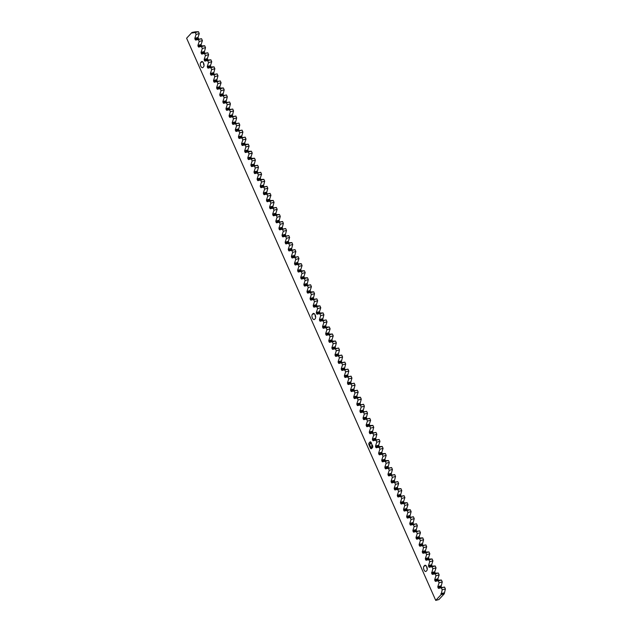 <?xml version="1.0" encoding="UTF-8"?>
<svg xmlns="http://www.w3.org/2000/svg" width="632" height="632" viewBox="0 0 632 632"><rect width="100%" height="100%" fill="white"/><g stroke="black" fill="none" stroke-linecap="round" stroke-linejoin="round"><path stroke-width="0.95" d="M192.081 32.682L195.264 32.548L196.102 34.436L194.814 38.323L197.998 37.47L198.772 39.216L201.561 38.726L202.398 40.614L201.11 44.501L201.49 45.891L204.673 45.757L205.511 47.645L204.302 52.235L205.005 53.278L207.794 52.788L208.623 54.676L207.343 58.563L207.723 59.953L210.906 59.819L211.744 61.707L210.456 65.594L210.835 66.984L214.019 66.85L214.856 68.738L213.648 73.32L214.351 74.371L217.139 73.881L217.969 75.769L216.76 80.351L217.463 81.402L220.252 80.912L221.089 82.792L219.802 86.687L220.189 88.077L223.365 87.943L224.202 89.823L222.993 94.413L223.696 95.456L226.485 94.966L227.315 96.854L226.106 101.444L226.809 102.487L229.598 101.997L230.435 103.885L229.226 108.475L229.922 109.518L232.71 109.028L233.548 110.916L232.339 115.506L233.042 116.549L235.831 116.059L236.66 117.947L235.452 122.529L236.155 123.58L238.943 123.09L239.781 124.978L238.572 129.56L239.267 130.611L242.056 130.121L242.893 132.009L241.685 136.591L242.388 137.642L245.177 137.152L246.006 139.04L244.726 142.927L245.105 144.317L248.289 144.183L249.127 146.063L247.847 149.958L248.226 151.348L251.402 151.214L252.239 153.094L250.959 156.981L251.338 158.379L254.522 158.237L255.36 160.125L254.143 164.715L254.846 165.758L257.635 165.268L258.472 167.156L257.264 171.746L257.959 172.789L260.747 172.299L261.585 174.187L260.305 178.074L260.684 179.464L263.868 179.33L264.705 181.218L263.489 185.8L264.192 186.851L266.981 186.361L267.818 188.249L266.609 192.831L267.304 193.882L270.093 193.392L270.93 195.28L269.651 199.167L270.03 200.557L273.214 200.423L274.051 202.303L272.834 206.893L273.538 207.936L276.326 207.454L277.164 209.334L275.884 213.221L276.263 214.619L279.439 214.477L280.276 216.365L279.067 220.955L279.771 221.998L282.559 221.508L283.397 223.396L282.18 227.986L282.883 229.029L285.672 228.539L286.509 230.427L285.301 235.017L286.004 236.06L288.785 235.57L289.622 237.458L288.342 241.345L288.721 242.735L291.905 242.601L292.742 244.489L291.526 249.071L292.229 250.122L295.018 249.632L295.855 251.52L294.646 256.102L295.349 257.153L298.13 256.663L298.968 258.551L297.688 262.438L298.067 263.828L301.251 263.694L302.088 265.574L300.8 269.469L301.18 270.859L304.363 270.725L305.201 272.605L303.921 276.492L304.3 277.89L307.484 277.748L308.313 279.636L307.105 284.226L307.808 285.269L310.596 284.779L311.434 286.667L310.146 290.554L310.525 291.945L313.709 291.81L314.546 293.698L313.338 298.28L314.041 299.331L316.829 298.841L317.659 300.729L316.379 304.616L316.758 306.007L319.942 305.872L320.78 307.76L319.492 311.647L319.871 313.038L323.055 312.903L323.892 314.791L322.683 319.373L323.387 320.424L326.175 319.934L327.005 321.822L325.725 325.709L326.104 327.1L329.288 326.965L330.125 328.845L328.838 332.732L329.217 334.13L332.4 333.996L333.238 335.876L331.958 339.763L332.337 341.162L335.521 341.019L336.35 342.907L335.142 347.497L335.845 348.54L338.633 348.05L339.471 349.938L338.262 354.528L338.957 355.571L341.746 355.081L342.584 356.969L341.375 361.551L342.078 362.602L344.867 362.112L345.696 364L344.487 368.582L345.19 369.633L347.979 369.143L348.817 371.031L347.608 375.613L348.303 376.664L351.092 376.174L351.929 378.062L350.721 382.644L351.424 383.695L354.212 383.205L355.042 385.086L353.833 389.675L354.536 390.718L357.325 390.236L358.162 392.117L356.875 396.003L357.262 397.402L360.438 397.259L361.275 399.148L360.066 403.737L360.769 404.78L363.558 404.29L364.387 406.178L363.179 410.768L363.882 411.811L366.671 411.321L367.508 413.209L366.299 417.799L366.995 418.842L369.783 418.352L370.621 420.241L369.341 424.127L369.72 425.518L372.904 425.383L373.741 427.272L372.525 431.853L373.228 432.904L376.016 432.414L376.854 434.303L375.645 438.885L376.34 439.935L379.129 439.445L379.966 441.334L378.687 445.22L379.066 446.611L382.249 446.476L383.087 448.357L381.799 452.251L382.178 453.642L385.362 453.507L386.199 455.388L384.92 459.274L385.299 460.673L388.475 460.531L389.312 462.419L388.103 467.009L388.806 468.051L391.595 467.562L392.433 469.45L391.216 474.039L391.919 475.082L394.708 474.593L395.545 476.481L394.336 481.063L395.032 482.113L397.82 481.623L398.658 483.512L397.378 487.398L397.757 488.789L400.941 488.654L401.778 490.543L400.562 495.125L401.265 496.175L404.053 495.686L404.891 497.574L403.611 501.46L403.99 502.851L407.166 502.717L408.003 504.597L406.724 508.491L407.103 509.882L410.287 509.748L411.124 511.628L409.907 516.218L410.61 517.26L413.399 516.771L414.237 518.659L413.028 523.249L413.731 524.291L416.512 523.802L417.349 525.69L416.14 530.28L416.844 531.322L419.632 530.833L420.47 532.721L419.182 536.608L419.561 537.998L422.745 537.864L423.582 539.752L422.373 544.334L423.077 545.384L425.865 544.895L426.695 546.783L425.415 550.669L425.794 552.06L428.978 551.926L429.815 553.814L428.528 557.701L428.907 559.091L432.091 558.957L432.928 560.845L431.648 564.732L432.027 566.122L435.211 565.988L436.041 567.868L434.761 571.763L435.14 573.153L438.324 573.019L439.161 574.899L437.873 578.786L438.252 580.184L441.436 580.042L442.274 581.93L441.065 586.52L441.768 587.562L444.557 587.073L445.386 588.961L444.28 593.78L438.916 599.555L435.732 600.4L186.614 38.22L191.978 32.445L195.264 31.837L198.448 31.703L199.278 33.583L197.998 37.47M194.814 38.323L195.588 40.061L198.377 39.579L199.214 41.459L197.935 45.346L198.314 46.744L201.497 46.61L202.327 48.49L201.047 52.377L201.426 53.775L204.61 53.633L205.447 55.521L204.16 59.408L204.547 60.798L207.723 60.664L208.56 62.552L207.28 66.439L207.659 67.829L210.843 67.695L211.673 69.583L210.393 73.47L210.772 74.86L213.956 74.726L214.793 76.614L213.513 80.501L213.893 81.891L217.068 81.757L217.906 83.645L216.626 87.532L217.005 88.922L220.189 88.788L221.026 90.676L219.738 94.563L220.118 95.953L223.301 95.819L224.139 97.699L222.859 101.594L223.238 102.984L226.414 102.85L227.251 104.73L225.972 108.617L226.351 110.015L229.535 109.873L230.372 111.761L229.084 115.648L229.463 117.039L232.647 116.904L233.485 118.792L232.205 122.679L232.584 124.07L235.76 123.935L236.597 125.823L235.317 129.71L235.697 131.101L238.88 130.966L239.718 132.854L238.43 136.741L238.809 138.131L241.993 137.997L242.83 139.885L241.55 143.772L241.93 145.162L245.105 145.028L245.943 146.916L244.663 150.803L245.042 152.194L248.226 152.059L249.063 153.947L247.776 157.834L248.155 159.225L251.338 159.09L252.176 160.97L250.896 164.865L251.275 166.256L254.451 166.121L255.288 168.001L254.009 171.888L254.388 173.286L257.572 173.144L258.409 175.032L257.121 178.919L257.5 180.31L260.684 180.175L261.522 182.063L260.242 185.95L260.621 187.341L263.797 187.206L264.634 189.094L263.354 192.981L263.734 194.372L266.917 194.237L267.755 196.125L266.467 200.012L266.846 201.403L270.03 201.268L270.867 203.156L269.588 207.043L269.967 208.434L273.15 208.299L273.98 210.187L272.7 214.074L273.079 215.465L276.263 215.33L277.1 217.21L275.813 221.105L276.192 222.496L279.376 222.361L280.213 224.242L278.933 228.128L279.312 229.527L282.496 229.384L283.326 231.273L282.046 235.159L282.425 236.55L285.609 236.415L286.446 238.303L285.158 242.19L285.538 243.581L288.721 243.446L289.559 245.335L288.279 249.221L288.658 250.612L291.842 250.477L292.671 252.365L291.392 256.252L291.771 257.643L294.954 257.508L295.792 259.397L294.504 263.283L294.883 264.674L298.067 264.539L298.904 266.428L297.625 270.314L298.004 271.705L301.188 271.57L302.017 273.459L300.737 277.345L301.116 278.736L304.3 278.601L305.137 280.482L303.85 284.376L304.229 285.767L307.413 285.632L308.25 287.513L306.97 291.399L307.35 292.798L310.533 292.656L311.363 294.544L310.083 298.43L310.462 299.821L313.646 299.687L314.483 301.575L313.195 305.461L313.583 306.852L316.758 306.718L317.596 308.606L316.316 312.492L316.695 313.883L319.879 313.748L320.708 315.637L319.429 319.523L319.808 320.914L322.992 320.78L323.829 322.668L322.541 326.554L322.928 327.945L326.104 327.81L326.942 329.699L325.662 333.585L326.041 334.976L329.225 334.842L330.054 336.73L328.774 340.616L329.154 342.007L332.337 341.873L333.175 343.753L331.895 347.639L332.274 349.038L335.45 348.904L336.287 350.784L335.007 354.671L335.387 356.069L338.57 355.927L339.408 357.815L338.12 361.702L338.499 363.092L341.683 362.958L342.52 364.846L341.24 368.733L341.62 370.123L344.796 369.989L345.633 371.877L344.353 375.764L344.732 377.154L347.916 377.02L348.753 378.908L347.466 382.795L347.845 384.185L351.029 384.051L351.866 385.939L350.586 389.826L350.965 391.216L354.141 391.082L354.979 392.97L353.699 396.857L354.078 398.247L357.262 398.113L358.099 399.993L356.811 403.888L357.191 405.278L360.374 405.144L361.212 407.024L359.932 410.911L360.311 412.309L363.487 412.167L364.324 414.055L363.045 417.942L363.424 419.332L366.607 419.198L367.445 421.086L366.157 424.973L366.536 426.363L369.72 426.229L370.557 428.117L369.278 432.004L369.657 433.394L372.833 433.26L373.67 435.148L372.39 439.035L372.769 440.425L375.953 440.291L376.791 442.179L375.503 446.066L375.882 447.456L379.066 447.322L379.903 449.21L378.623 453.097L379.002 454.487L382.178 454.353L383.016 456.241L381.736 460.128L382.115 461.518L385.299 461.384L386.136 463.264L384.849 467.151L385.228 468.549L388.411 468.415L389.249 470.295L387.969 474.182L388.348 475.58L391.532 475.438L392.361 477.326L391.082 481.213L391.461 482.603L394.645 482.469L395.482 484.357L394.194 488.244L394.573 489.634L397.757 489.5L398.595 491.388L397.315 495.275L397.694 496.665L400.878 496.531L401.707 498.419L400.427 502.306L400.807 503.696L403.99 503.562L404.828 505.45L403.54 509.337L403.919 510.727L407.103 510.593L407.94 512.481L406.66 516.368L407.04 517.758L410.223 517.624L411.053 519.504L409.773 523.399L410.152 524.789L413.336 524.655L414.173 526.535L412.886 530.422L413.265 531.82L416.449 531.678L417.286 533.566L416.006 537.453L416.385 538.843L419.569 538.709L420.399 540.597L419.119 544.484L419.498 545.874L422.682 545.74L423.519 547.628L422.31 552.218L423.006 553.261L425.794 552.771L426.632 554.659L425.352 558.546L425.731 559.936L428.915 559.802L429.744 561.69L428.464 565.577L428.844 566.967L432.027 566.833L432.865 568.721L431.656 573.303L432.351 574.354L435.14 573.864L435.977 575.752L434.698 579.639L435.077 581.029L438.26 580.895L439.09 582.775L437.81 586.67L438.189 588.06L441.373 587.926L442.21 589.806L441.104 594.633L435.732 600.4M369.056 443.016A1.588 0.798 -104.9 0 0 369.064 445.07L370.305 447.875A1.588 0.798 -104.9 0 0 371.324 448.752A1.588 0.798 -104.9 0 0 371.537 448.617L372.509 447.567A1.588 0.798 -104.9 0 0 372.501 445.513L372.13 444.667L371.687 445.141L371.995 446.634L371.079 447.582L369.578 444.77L370.486 443L371.197 444.019L371.632 443.553L371.261 442.708A1.588 0.798 -104.9 0 0 370.241 441.831A1.588 0.798 -104.9 0 0 370.028 441.966L369.159 442.985A1.588 0.798 -104.9 0 0 369.167 445.047L370.415 447.843A1.588 0.798 -104.9 0 0 371.379 448.728M315.218 318.678L314.61 319.334A2.852 1.43 75.1 0 1 314.223 319.571A2.852 1.43 75.1 0 1 312.24 317.604A2.852 1.43 75.1 0 1 312.374 314.302L312.982 313.646A2.852 1.43 75.1 0 1 313.369 313.401A2.852 1.43 75.1 0 1 315.352 315.376A2.852 1.43 75.1 0 1 315.218 318.678M426.829 570.554L426.221 571.209A2.852 1.43 75.1 0 1 425.842 571.447A2.852 1.43 75.1 0 1 423.851 569.471A2.852 1.43 75.1 0 1 423.993 566.169L424.601 565.514A2.852 1.43 75.1 0 1 424.981 565.277A2.852 1.43 75.1 0 1 426.971 567.252A2.852 1.43 75.1 0 1 426.829 570.554M203.599 66.802L202.99 67.458A2.852 1.43 75.1 0 1 202.611 67.703A2.852 1.43 75.1 0 1 200.62 65.728A2.852 1.43 75.1 0 1 200.763 62.426L201.371 61.77A2.852 1.43 75.1 0 1 201.75 61.533A2.852 1.43 75.1 0 1 203.741 63.5A2.852 1.43 75.1 0 1 203.599 66.802M370.297 441.823A1.588 0.798 -104.9 0 0 370.139 441.942L369.159 442.985M370.542 442.993L371.276 443.941M372.153 444.731L372.098 446.611L371.126 447.559M191.978 32.445L195.264 31.837M441.104 594.633L444.28 593.78M442.21 589.806L445.386 588.961M441.373 587.926L444.557 587.073M439.09 582.775L442.274 581.93M438.26 580.895L441.436 580.042M435.977 575.752L439.161 574.899M435.14 573.864L438.324 573.019M432.865 568.721L436.041 567.868M432.027 566.833L435.211 565.988M429.744 561.69L432.928 560.845M428.915 559.802L432.091 558.957M426.632 554.659L429.815 553.814M425.794 552.771L428.978 551.926M423.519 547.628L426.695 546.783M422.682 545.74L425.865 544.895M420.399 540.597L423.582 539.752M419.569 538.709L422.745 537.864M417.286 533.566L420.47 532.721M416.449 531.678L419.632 530.833M414.173 526.535L417.349 525.69M413.336 524.655L416.512 523.802M411.053 519.504L414.237 518.659M410.223 517.624L413.399 516.771M407.94 512.481L411.124 511.628M407.103 510.593L410.287 509.748M404.828 505.45L408.003 504.597M403.99 503.562L407.166 502.717M401.707 498.419L404.891 497.574M400.878 496.531L404.053 495.686M398.595 491.388L401.778 490.543M397.757 489.5L400.941 488.654M395.482 484.357L398.658 483.512M394.645 482.469L397.82 481.623M392.361 477.326L395.545 476.481M391.532 475.438L394.708 474.593M389.249 470.295L392.433 469.45M388.411 468.415L391.595 467.562M386.136 463.264L389.312 462.419M385.299 461.384L388.475 460.531M383.016 456.241L386.199 455.388M382.178 454.353L385.362 453.507M379.903 449.21L383.087 448.357M379.066 447.322L382.249 446.476M376.791 442.179L379.966 441.334M375.953 440.291L379.129 439.445M373.67 435.148L376.854 434.303M372.833 433.26L376.016 432.414M370.557 428.117L373.741 427.272M369.72 426.229L372.904 425.383M367.445 421.086L370.621 420.241M366.607 419.198L369.783 418.352M364.324 414.055L367.508 413.209M363.487 412.167L366.671 411.321M361.212 407.024L364.387 406.178M360.374 405.144L363.558 404.29M358.099 399.993L361.275 399.148M357.262 398.113L360.438 397.259M354.979 392.97L358.162 392.117M354.141 391.082L357.325 390.236M351.866 385.939L355.042 385.086M351.029 384.051L354.212 383.205M348.753 378.908L351.929 378.062M347.916 377.02L351.092 376.174M345.633 371.877L348.817 371.031M344.796 369.989L347.979 369.143M342.52 364.846L345.696 364M341.683 362.958L344.867 362.112M339.408 357.815L342.584 356.969M338.57 355.927L341.746 355.081M336.287 350.784L339.471 349.938M335.45 348.904L338.633 348.05M333.175 343.753L336.35 342.907M332.337 341.873L335.521 341.019M330.054 336.73L333.238 335.876M329.225 334.842L332.4 333.996M326.942 329.699L330.125 328.845M326.104 327.81L329.288 326.965M323.829 322.668L327.005 321.822M322.992 320.78L326.175 319.934M320.708 315.637L323.892 314.791M319.879 313.748L323.055 312.903M317.596 308.606L320.78 307.76M316.758 306.718L319.942 305.872M314.483 301.575L317.659 300.729M313.646 299.687L316.829 298.841M311.363 294.544L314.546 293.698M310.533 292.656L313.709 291.81M308.25 287.513L311.434 286.667M307.413 285.632L310.596 284.779M305.137 280.482L308.313 279.636M304.3 278.601L307.484 277.748M302.017 273.459L305.201 272.605M301.188 271.57L304.363 270.725M298.904 266.428L302.088 265.574M298.067 264.539L301.251 263.694M295.792 259.397L298.968 258.551M294.954 257.508L298.13 256.663M292.671 252.365L295.855 251.52M291.842 250.477L295.018 249.632M289.559 245.335L292.742 244.489M288.721 243.446L291.905 242.601M286.446 238.303L289.622 237.458M285.609 236.415L288.785 235.57M283.326 231.273L286.509 230.427M282.496 229.384L285.672 228.539M280.213 224.242L283.397 223.396M279.376 222.361L282.559 221.508M277.1 217.21L280.276 216.365M276.263 215.33L279.439 214.477M273.98 210.187L277.164 209.334M273.15 208.299L276.326 207.454M270.867 203.156L274.051 202.303M270.03 201.268L273.214 200.423M267.755 196.125L270.93 195.28M266.917 194.237L270.093 193.392M264.634 189.094L267.818 188.249M263.797 187.206L266.981 186.361M261.522 182.063L264.705 181.218M260.684 180.175L263.868 179.33M258.409 175.032L261.585 174.187M257.572 173.144L260.747 172.299M255.288 168.001L258.472 167.156M254.451 166.121L257.635 165.268M252.176 160.97L255.36 160.125M251.338 159.09L254.522 158.237M249.063 153.947L252.239 153.094M248.226 152.059L251.402 151.214M245.943 146.916L249.127 146.063M245.105 145.028L248.289 144.183M242.83 139.885L246.006 139.04M241.993 137.997L245.177 137.152M239.718 132.854L242.893 132.009M238.88 130.966L242.056 130.121M236.597 125.823L239.781 124.978M235.76 123.935L238.943 123.09M233.485 118.792L236.66 117.947M232.647 116.904L235.831 116.059M230.372 111.761L233.548 110.916M229.535 109.873L232.71 109.028M227.251 104.73L230.435 103.885M226.414 102.85L229.598 101.997M224.139 97.699L227.315 96.854M223.301 95.819L226.485 94.966M221.026 90.676L224.202 89.823M220.189 88.788L223.365 87.943M217.906 83.645L221.089 82.792M217.068 81.757L220.252 80.912M214.793 76.614L217.969 75.769M213.956 74.726L217.139 73.881M211.673 69.583L214.856 68.738M210.843 67.695L214.019 66.85M208.56 62.552L211.744 61.707M207.723 60.664L210.906 59.819M205.447 55.521L208.623 54.676M204.61 53.633L207.794 52.788M202.327 48.49L205.511 47.645M201.497 46.61L204.673 45.757M199.214 41.459L202.398 40.614M198.377 39.579L201.561 38.726M196.102 34.436L199.278 33.583M195.264 32.548L198.448 31.703M315.66 317.335A2.852 1.43 75.1 0 1 315.107 314.791M427.279 569.211A2.852 1.43 75.1 0 1 426.726 566.667M204.049 65.467A2.852 1.43 75.1 0 1 203.496 62.916M192.476 33.038L195.659 32.185M441.002 594.396L444.178 593.551M440.923 593.693L444.106 592.848M438.584 588.408L441.768 587.562M438.189 588.06L441.373 587.207M437.881 587.365L441.065 586.52M437.81 586.67L440.994 585.817M435.472 581.385L438.648 580.532M435.077 581.029L438.252 580.184M434.769 580.334L437.952 579.489M434.698 579.639L437.873 578.786M432.351 574.354L435.535 573.501M431.964 573.998L435.14 573.153M431.656 573.303L434.832 572.458M431.577 572.608L434.761 571.763M429.239 567.323L432.422 566.477M428.844 566.967L432.027 566.122M428.536 566.272L431.719 565.427M428.464 565.577L431.648 564.732M426.126 560.292L429.302 559.446M425.731 559.936L428.907 559.091M425.423 559.241L428.607 558.396M425.352 558.546L428.528 557.701M423.006 553.261L426.189 552.415M422.611 552.905L425.794 552.06M422.31 552.218L425.486 551.365M422.231 551.515L425.415 550.669M419.893 546.23L423.077 545.384M419.498 545.874L422.682 545.029M419.19 545.187L422.373 544.334M419.119 544.484L422.302 543.639M416.78 539.199L419.956 538.353M416.385 538.843L419.561 537.998M416.077 538.156L419.261 537.311M416.006 537.453L419.182 536.608M413.66 532.168L416.844 531.322M413.265 531.82L416.449 530.967M412.965 531.125L416.14 530.28M412.886 530.422L416.069 529.577M410.547 525.137L413.731 524.291M410.152 524.789L413.336 523.936M409.844 524.094L413.028 523.249M409.773 523.399L412.957 522.546M407.435 518.114L410.61 517.26M407.04 517.758L410.215 516.913M406.732 517.063L409.907 516.218M406.66 516.368L409.836 515.514M404.314 511.083L407.498 510.229M403.919 510.727L407.103 509.882M403.619 510.032L406.795 509.187M403.54 509.337L406.724 508.491M401.202 504.052L404.385 503.206M400.807 503.696L403.99 502.851M400.498 503.001L403.682 502.156M400.427 502.306L403.611 501.46M398.089 497.021L401.265 496.175M397.694 496.665L400.87 495.82M397.386 495.97L400.562 495.125M397.315 495.275L400.49 494.429M394.968 489.99L398.152 489.144M394.573 489.634L397.757 488.789M394.273 488.947L397.449 488.094M394.194 488.244L397.378 487.398M391.856 482.959L395.032 482.113M391.461 482.603L394.645 481.758M391.153 481.916L394.336 481.063M391.082 481.213L394.265 480.367M388.743 475.928L391.919 475.082M388.348 475.58L391.524 474.727M388.04 474.885L391.216 474.039M387.969 474.182L391.145 473.336M385.623 468.897L388.806 468.051M385.228 468.549L388.411 467.696M384.928 467.854L388.103 467.009M384.849 467.151L388.032 466.305M382.51 461.866L385.686 461.02M382.115 461.518L385.299 460.673M381.807 460.823L384.991 459.978M381.736 460.128L384.92 459.274M379.398 454.843L382.573 453.989M379.002 454.487L382.178 453.642M378.694 453.792L381.87 452.947M378.623 453.097L381.799 452.251M376.277 447.812L379.461 446.958M375.882 447.456L379.066 446.611M375.574 446.761L378.758 445.916M375.503 446.066L378.687 445.22M373.164 440.781L376.34 439.935M372.769 440.425L375.953 439.58M372.461 439.73L375.645 438.885M372.39 439.035L375.574 438.189M370.052 433.75L373.228 432.904M369.657 433.394L372.833 432.549M369.349 432.707L372.525 431.853M369.278 432.004L372.453 431.158M366.931 426.719L370.115 425.873M366.536 426.363L369.72 425.518M366.228 425.676L369.412 424.822M366.157 424.973L369.341 424.127M363.819 419.688L366.995 418.842M363.424 419.332L366.607 418.487M363.116 418.645L366.299 417.799M363.045 417.942L366.228 417.096M360.698 412.657L363.882 411.811M360.311 412.309L363.487 411.456M360.003 411.614L363.179 410.768M359.932 410.911L363.108 410.065M357.586 405.626L360.769 404.78M357.191 405.278L360.374 404.425M356.882 404.583L360.066 403.737M356.811 403.888L359.995 403.034M354.473 398.602L357.649 397.749M354.078 398.247L357.262 397.402M353.77 397.552L356.954 396.706M353.699 396.857L356.875 396.003M351.353 391.571L354.536 390.718M350.965 391.216L354.141 390.371M350.657 390.521L353.833 389.675M350.586 389.826L353.762 388.98M348.24 384.54L351.424 383.695M347.845 384.185L351.029 383.34M347.537 383.49L350.721 382.644M347.466 382.795L350.649 381.949M345.127 377.509L348.303 376.664M344.732 377.154L347.916 376.309M344.424 376.459L347.608 375.613M344.353 375.764L347.529 374.918M342.007 370.478L345.19 369.633M341.62 370.123L344.796 369.278M341.312 369.436L344.487 368.582M341.24 368.733L344.416 367.887M338.894 363.447L342.078 362.602M338.499 363.092L341.683 362.247M338.191 362.405L341.375 361.551M338.12 361.702L341.304 360.856M335.782 356.416L338.957 355.571M335.387 356.069L338.57 355.216M335.079 355.374L338.262 354.528M335.007 354.671L338.183 353.825M332.661 349.385L335.845 348.54M332.274 349.038L335.45 348.185M331.966 348.343L335.142 347.497M331.895 347.639L335.071 346.794M329.548 342.354L332.732 341.509M329.154 342.007L332.337 341.162M328.845 341.312L332.029 340.466M328.774 340.616L331.958 339.763M326.436 335.331L329.612 334.478M326.041 334.976L329.217 334.13M325.733 334.281L328.917 333.435M325.662 333.585L328.838 332.732M323.315 328.3L326.499 327.447M322.928 327.945L326.104 327.1M322.62 327.25L325.796 326.404M322.541 326.554L325.725 325.709M320.203 321.269L323.387 320.424M319.808 320.914L322.992 320.068M319.5 320.219L322.683 319.373M319.429 319.523L322.612 318.678M317.09 314.238L320.266 313.393M316.695 313.883L319.871 313.038M316.387 313.188L319.571 312.342M316.316 312.492L319.492 311.647M313.97 307.207L317.153 306.362M313.583 306.852L316.758 306.007M313.275 306.165L316.45 305.311M313.195 305.461L316.379 304.616M310.857 300.176L314.041 299.331M310.462 299.821L313.646 298.976M310.154 299.133L313.338 298.28M310.083 298.43L313.267 297.585M307.745 293.145L310.92 292.3M307.35 292.798L310.525 291.945M307.041 292.103L310.225 291.257M306.97 291.399L310.146 290.554M304.624 286.114L307.808 285.269M304.229 285.767L307.413 284.913M303.929 285.072L307.105 284.226M303.85 284.376L307.034 283.523M301.511 279.091L304.695 278.238M301.116 278.736L304.3 277.89M300.808 278.041L303.992 277.195M300.737 277.345L303.921 276.492M298.399 272.06L301.575 271.207M298.004 271.705L301.18 270.859M297.696 271.01L300.879 270.164M297.625 270.314L300.8 269.469M295.278 265.029L298.462 264.184M294.883 264.674L298.067 263.828M294.583 263.978L297.759 263.133M294.504 263.283L297.688 262.438M292.166 257.998L295.349 257.153M291.771 257.643L294.954 256.797M291.463 256.947L294.646 256.102M291.392 256.252L294.575 255.407M289.053 250.967L292.229 250.122M288.658 250.612L291.834 249.766M288.35 249.924L291.526 249.071M288.279 249.221L291.455 248.376M285.933 243.936L289.116 243.091M285.538 243.581L288.721 242.735M285.237 242.893L288.413 242.04M285.158 242.19L288.342 241.345M282.82 236.905L286.004 236.06M282.425 236.55L285.609 235.704M282.117 235.862L285.301 235.017M282.046 235.159L285.23 234.314M279.707 229.874L282.883 229.029M279.312 229.527L282.488 228.673M279.004 228.831L282.18 227.986M278.933 228.128L282.109 227.283M276.587 222.843L279.771 221.998M276.192 222.496L279.376 221.642M275.892 221.8L279.067 220.955M275.813 221.105L278.996 220.252M273.474 215.82L276.65 214.967M273.079 215.465L276.263 214.619M272.771 214.769L275.955 213.924M272.7 214.074L275.884 213.221M270.362 208.789L273.538 207.936M269.967 208.434L273.142 207.588M269.659 207.738L272.834 206.893M269.588 207.043L272.763 206.198M267.241 201.758L270.425 200.913M266.846 201.403L270.03 200.557M266.546 200.707L269.722 199.862M266.467 200.012L269.651 199.167M264.129 194.727L267.304 193.882M263.734 194.372L266.917 193.526M263.425 193.676L266.609 192.831M263.354 192.981L266.538 192.136M261.016 187.696L264.192 186.851M260.621 187.341L263.797 186.495M260.313 186.653L263.489 185.8M260.242 185.95L263.418 185.105M257.896 180.665L261.079 179.82M257.5 180.31L260.684 179.464M257.192 179.622L260.376 178.769M257.121 178.919L260.305 178.074M254.783 173.634L257.959 172.789M254.388 173.286L257.572 172.433M254.08 172.591L257.264 171.746M254.009 171.888L257.192 171.043M251.67 166.603L254.846 165.758M251.275 166.256L254.451 165.402M250.967 165.56L254.143 164.715M250.896 164.865L254.072 164.012M248.55 159.58L251.733 158.727M248.155 159.225L251.338 158.379M247.847 158.529L251.03 157.684M247.776 157.834L250.959 156.981M245.437 152.549L248.613 151.696M245.042 152.194L248.226 151.348M244.734 151.498L247.918 150.653M244.663 150.803L247.847 149.958M242.317 145.518L245.5 144.673M241.93 145.162L245.105 144.317M241.622 144.467L244.797 143.622M241.55 143.772L244.726 142.927M239.204 138.487L242.388 137.642M238.809 138.131L241.993 137.286M238.501 137.436L241.685 136.591M238.43 136.741L241.614 135.896M236.092 131.456L239.267 130.611M235.697 131.101L238.88 130.255M235.388 130.413L238.572 129.56M235.317 129.71L238.493 128.865M232.971 124.425L236.155 123.58M232.584 124.07L235.76 123.224M232.276 123.382L235.452 122.529M232.205 122.679L235.381 121.834M229.858 117.394L233.042 116.549M229.463 117.039L232.647 116.193M229.155 116.351L232.339 115.506M229.084 115.648L232.268 114.803M226.746 110.363L229.922 109.518M226.351 110.015L229.535 109.162M226.043 109.32L229.226 108.475M225.972 108.617L229.147 107.772M223.625 103.332L226.809 102.487M223.238 102.984L226.414 102.131M222.93 102.289L226.106 101.444M222.859 101.594L226.035 100.741M220.513 96.309L223.696 95.456M220.118 95.953L223.301 95.108M219.81 95.258L222.993 94.413M219.738 94.563L222.922 93.71M217.4 89.278L220.576 88.425M217.005 88.922L220.189 88.077M216.697 88.227L219.881 87.382M216.626 87.532L219.802 86.687M214.28 82.247L217.463 81.402M213.893 81.891L217.068 81.046M213.584 81.196L216.76 80.351M213.513 80.501L216.689 79.656M211.167 75.216L214.351 74.371M210.772 74.86L213.956 74.015M210.464 74.165L213.648 73.32M210.393 73.47L213.577 72.625M208.054 68.185L211.23 67.34M207.659 67.829L210.835 66.984M207.351 67.142L210.535 66.289M207.28 66.439L210.456 65.594M204.934 61.154L208.118 60.309M204.547 60.798L207.723 59.953M204.239 60.111L207.415 59.258M204.16 59.408L207.343 58.563M201.821 54.123L205.005 53.278M201.426 53.775L204.61 52.922M201.118 53.08L204.302 52.235M201.047 52.377L204.231 51.532M198.709 47.092L201.885 46.247M198.314 46.744L201.49 45.891M198.006 46.049L201.189 45.204M197.935 45.346L201.11 44.501M195.588 40.061L198.772 39.216M195.201 39.713L198.377 38.868M194.893 39.018L198.069 38.173M312.374 314.302L314.38 313.764M312.982 313.646L313.82 313.425M423.993 566.169L425.992 565.64M424.601 565.514L425.431 565.292M200.763 62.426L202.761 61.889M201.371 61.77L202.201 61.549"/></g></svg>
